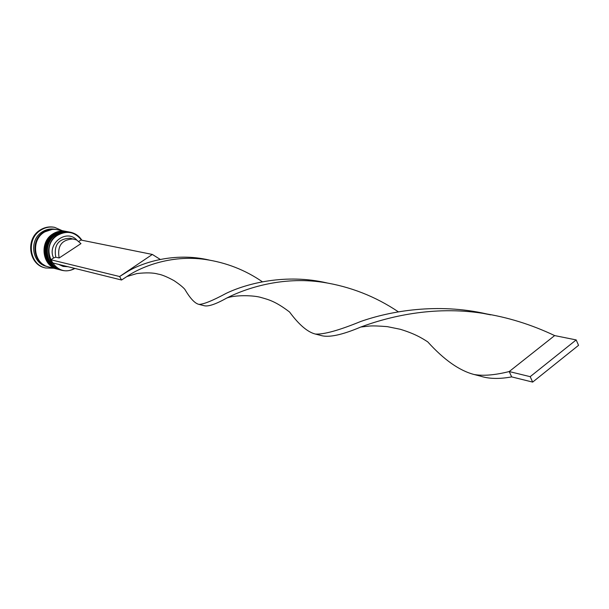<?xml version="1.0" encoding="UTF-8"?>
<svg xmlns="http://www.w3.org/2000/svg" width="609" height="609" viewBox="0 0 609 609"><rect width="100%" height="100%" fill="white"/><g stroke="black" fill="none" stroke-linecap="round" stroke-linejoin="round"><path stroke-width="0.91" d="M81.522 240.159C75.014 231.9 67.074 230.248 57.71 235.203C38.047 246.949 55.137 280.125 74.526 268.341M74.892 268.432C70.713 270.761 66.351 271.386 61.813 270.297C46.649 267.229 43.559 242.991 57.398 234.861C61.471 232.288 65.795 231.405 70.362 232.219C75.242 233.255 79.079 235.919 81.872 240.228M70.362 232.219L69.121 231.983C64.562 231.169 60.245 232.044 56.18 234.61C42.364 242.732 45.454 266.917 60.595 269.985L61.813 270.297M67.751 231.717L67.066 231.587C62.514 230.773 58.213 231.648 54.163 234.206C40.384 242.298 43.467 266.407 58.571 269.46L59.24 269.635C44.122 266.575 41.039 242.443 54.833 234.343C58.89 231.778 63.199 230.91 67.751 231.717L67.957 231.763M48.309 266.826L46.68 266.415C31.805 263.4 28.752 239.748 42.31 231.823C46.299 229.319 50.532 228.466 55.016 229.266L56.66 229.585M53.729 268.219L45.515 267.983C29.278 264.649 25.966 238.804 40.795 230.149C45.142 227.423 49.755 226.487 54.635 227.347L62.164 230.644M57.429 269.17L57.223 269.117C42.143 266.064 39.067 242.009 52.823 233.94C56.865 231.382 61.166 230.514 65.703 231.321L65.909 231.367M57.223 269.117L48.629 266.917C33.716 263.895 30.656 240.167 44.251 232.212C48.256 229.7 52.503 228.847 56.995 229.646L65.703 231.321M47.982 266.75C33.076 263.727 30.024 240.03 43.604 232.082C47.601 229.57 51.841 228.718 56.332 229.517M45.515 267.983L44.876 267.815C28.646 264.481 25.342 238.667 40.148 230.027C44.495 227.302 49.101 226.365 53.98 227.218L54.635 227.347M67.934 266.704L63.1 266.399L58.677 264.405M76.879 240.106C66.556 228.497 46.71 243.585 53.546 258.018L50.89 259.769L52.671 262.913L121.549 280.011L119.623 276.532L125.873 272.596C141.212 262.624 174.471 251.867 209.169 260.051M78.827 241.392L80.898 240.03L152.334 254.44L119.623 276.532L50.89 259.769M53.546 258.018L55.746 257.181C53.691 244.963 58.51 238.659 70.202 238.256L76.627 239.976L80.974 243.615L59.149 257.988C57.094 245.709 61.928 239.36 73.674 238.964M55.746 257.181L59.149 257.988M152.334 254.44L160.22 259.396M121.549 280.011L126.923 276.524L136.819 273.57C146 272.505 153.057 272.665 157.982 274.065C161.583 274.575 166.935 276.768 174.045 280.642C179.274 284.167 182.875 287.06 184.824 289.313C190.16 298.395 194.842 303.411 198.892 304.363L203.771 305.604C207.791 306.921 215.426 304.416 226.67 298.083C245.305 288.514 281.678 276.075 322.717 282.256C350.16 286.519 375.38 296.377 398.393 311.846M474.167 374.527L480.235 376.073C488.821 378.912 499.304 379.179 511.682 376.887L509.215 371.551C495.064 375.098 483.379 376.096 474.167 374.527C459.43 370.706 443.953 359.812 427.739 341.862C421.245 337.652 414.318 333.587 400.28 329.279L387.294 326.637C378.669 325.937 372.685 325.746 369.351 326.059L360.779 327.033C387.552 317.038 432.71 305.444 482.846 313.331C507.358 317.083 531.292 324.506 554.647 335.582L509.215 371.551L530.188 376.666L532.662 382.094L511.682 376.887M198.892 304.363C203.315 304.424 212.351 300.793 225.977 293.462C247.254 283.147 286.283 273.456 326.774 282.888M126.923 276.524C139.766 267.579 170.063 254.402 205.134 259.449C226.106 262.509 245.199 269.954 262.395 281.792M226.67 298.083C234.709 294.817 254.09 295.182 261.39 297.595C268.584 299.643 275.512 301.295 289.579 312.021C298.989 324.764 307.583 332.111 315.363 334.052L320.874 335.46C328.654 337.835 341.961 335.026 360.779 327.033M315.363 334.052C323.76 334.592 338.817 330.421 360.536 321.552C390.042 311.092 437.498 302.627 486.812 313.962M532.662 382.094L578.55 345.326L576.175 339.921L530.188 376.666M576.175 339.921L554.647 335.582M55.13 234.45C41.366 242.588 44.465 266.635 59.644 269.741L59.781 269.772C44.655 266.712 41.572 242.557 55.373 234.45C59.431 231.884 63.739 231.009 68.299 231.823L68.162 231.801C63.602 230.986 59.294 231.862 55.236 234.419C41.435 242.527 44.526 266.681 59.644 269.741L59.712 269.757M68.231 231.808L68.162 231.801C63.58 230.978 59.248 231.854 55.175 234.419M53.12 234.046C39.387 242.154 42.485 266.125 57.627 269.224L57.764 269.254C42.676 266.202 39.593 242.123 53.356 234.046C57.406 231.489 61.707 230.621 66.252 231.428L66.115 231.405C61.57 230.59 57.269 231.466 53.227 234.016C39.463 242.093 42.539 266.171 57.627 269.224L57.695 269.239M66.183 231.412L66.115 231.405C61.539 230.59 57.223 231.458 53.166 234.016M44.092 265.006C32.239 259.099 31.965 239.192 43.696 232.242L52.07 229.433M68.71 231.907L68.299 231.823M66.655 231.511L66.252 231.428M482.846 313.331L490.732 314.861"/></g></svg>
